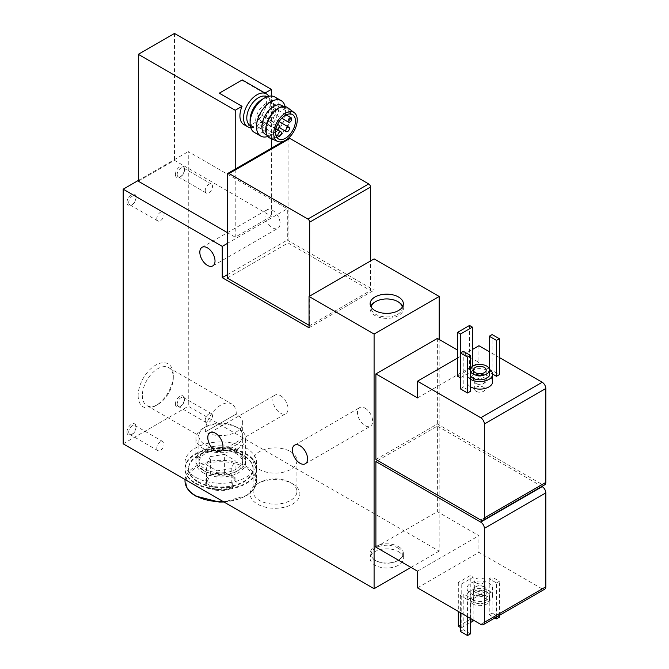 <?xml version="1.0" encoding="UTF-8"?>
<svg xmlns="http://www.w3.org/2000/svg" width="669" height="669" viewBox="0 0 669 669"><rect width="100%" height="100%" fill="white"/><g stroke="black" fill="none" stroke-linecap="round" stroke-linejoin="round"><path stroke-width="0.5" stroke-dasharray="3.35 2.51" d="M250.724 127.528A18.916 10.921 120 0 0 256.921 125.705A18.916 10.921 120 0 0 270.293 102.541A18.916 10.921 120 0 0 268.779 96.269M242.211 79.929L241.785 80.18L264.556 93.326A18.916 10.921 -60 0 1 261.696 115.361A18.916 10.921 -60 0 1 243.842 124.559M236.282 414.019A21.901 12.644 120 0 0 231.75 403.992A21.901 12.644 120 0 0 214.874 409.863A21.901 12.644 120 0 0 205.316 431.898L236.282 414.019L205.316 431.898A21.901 12.644 0 0 0 229.183 434.641A21.901 12.644 0 0 0 242.696 422.959A21.901 12.644 0 0 0 236.282 414.019M142.338 395.538A21.901 12.644 120 0 0 146.871 405.565A21.901 12.644 120 0 0 157.825 404.477A21.901 12.644 120 0 0 173.304 377.659A21.901 12.644 120 0 0 168.772 367.641A21.901 12.644 120 0 0 151.896 373.503A21.901 12.644 120 0 0 142.338 395.538M241.785 80.18L219.273 93.175M264.556 93.326L264.991 93.075M374.113 258.911L374.113 290.187L287.319 240.079L287.319 208.803L188.265 151.612L188.265 406.259L439.165 551.122L439.165 339.467M309.036 327.76L374.113 290.187M309.036 325.301L309.68 325.669L370.501 290.555L370.501 261.002M227.251 278.078L288.071 242.964L370.501 290.555M227.251 274.758L287.319 240.079M227.251 243.483L287.319 208.803M227.251 232.561L235.229 237.169L271.38 216.296L271.38 148.242M138.341 181.232L174.492 160.359L271.38 216.296M138.341 180.438L188.265 151.612M126.985 202.439A6.389 3.688 120 0 0 131.5 205.048A6.389 3.688 120 0 0 136.016 197.221A6.389 3.688 120 0 0 131.5 194.612A6.389 3.688 120 0 0 126.985 202.439M175.429 174.467A6.389 3.688 120 0 0 179.944 177.076A6.389 3.688 120 0 0 184.468 169.249A6.389 3.688 120 0 0 179.944 166.64A6.389 3.688 120 0 0 175.429 174.467M126.985 432.04A6.389 3.688 120 0 0 131.5 434.649A6.389 3.688 120 0 0 136.016 426.822A6.389 3.688 120 0 0 131.5 424.213A6.389 3.688 120 0 0 126.985 432.04M175.429 404.068A6.389 3.688 120 0 0 179.944 406.677A6.389 3.688 120 0 0 184.468 398.849A6.389 3.688 120 0 0 179.944 396.24A6.389 3.688 120 0 0 175.429 404.068M138.14 395.538A24.87 14.358 120 0 0 155.726 405.698A24.87 14.358 120 0 0 173.304 375.234A24.87 14.358 120 0 0 155.726 365.082A24.87 14.358 120 0 0 138.14 395.538M123.188 443.831L188.265 406.259M398.49 551.641A16.616 9.592 180 0 1 403.357 558.423A16.616 9.592 180 0 1 386.741 568.014A16.616 9.592 180 0 1 370.124 558.423A16.616 9.592 180 0 1 380.385 549.558A16.616 9.592 180 0 1 398.49 551.641M203.217 472.774A24.87 14.358 0 0 0 238.381 472.774A24.87 14.358 0 0 0 238.381 452.47A24.87 14.358 0 0 0 203.217 452.47A24.87 14.358 0 0 0 203.217 472.774M292.612 483.779L292.612 483.779A24.87 14.358 180 0 1 292.612 504.083A24.87 14.358 180 0 1 257.44 504.083A24.87 14.358 180 0 1 257.44 483.779A24.87 14.358 180 0 1 292.612 483.779L290.513 482.566A21.901 12.644 180 0 1 296.927 491.506A21.901 12.644 180 0 1 275.026 504.142A21.901 12.644 180 0 1 253.133 491.506A21.901 12.644 180 0 1 259.547 482.566A21.901 12.644 180 0 1 290.513 482.566L292.612 483.779M410.967 567.404L439.165 551.122M375.894 547.15L437.359 511.668L478.929 535.677L478.929 552.368L542.199 588.896A5.109 2.952 -120 0 0 544.758 589.155M377.701 460.531L437.359 426.086L437.359 511.668M375.894 459.486L437.359 424.004L542.199 484.532A5.109 2.952 -120 0 0 544.758 484.782M437.359 338.422L437.359 424.004M272.5 210.267A10.737 6.197 60 0 1 279.508 219.725A10.737 6.197 60 0 1 277.869 228.33A10.737 6.197 60 0 1 267.132 222.133A10.737 6.197 60 0 1 267.132 209.732A10.737 6.197 60 0 1 272.5 210.267M365.048 408.14A10.737 6.197 60 0 1 372.064 417.598A10.737 6.197 60 0 1 370.417 426.203A10.737 6.197 60 0 1 359.679 420.007A10.737 6.197 60 0 1 359.679 407.605A10.737 6.197 60 0 1 365.048 408.14M280.453 395.613A10.737 6.197 60 0 1 287.469 405.079A10.737 6.197 60 0 1 285.822 413.685A10.737 6.197 60 0 1 275.084 407.48A10.737 6.197 60 0 1 275.084 395.086A10.737 6.197 60 0 1 280.453 395.613M460.314 377.768L472.423 370.986L472.423 366.42M457.604 376.204L469.529 369.313L472.423 370.986M489.231 368.627L489.231 372.131L492.618 374.08M489.231 372.131L492.125 370.459L499.358 374.64M460.314 388.831L463.207 387.159L470.432 391.332M470.432 386.732A12.778 7.376 180 0 1 467.054 381.731A12.778 7.376 180 0 1 474.94 374.916A12.778 7.376 180 0 1 488.872 376.513A12.778 7.376 180 0 1 492.618 381.731M499.358 357.522L489.231 351.677M457.604 358.04L472.423 349.486M478.929 345.731L478.929 362.422L457.604 350.113M417.473 397.913L478.929 362.422M541.89 486.438L437.359 426.086M417.473 571.159L478.929 535.677M417.473 587.859L478.929 552.368M460.314 627.413L461.217 627.932L461.217 584.096L458.324 582.431L470.257 575.541L470.257 619.377L473.15 621.041M461.217 584.096L473.15 577.213L470.257 575.541M467.547 616.768L467.547 599.65L460.314 595.477L463.207 593.804L463.207 629.705L470.432 633.878M467.547 599.65L470.432 597.977L463.207 593.804M496.465 617.035L496.465 582.95L489.231 578.777L492.125 577.104L492.125 613.005L499.358 617.186M496.465 582.95L499.358 581.277L492.125 577.104M470.8 593.595A12.778 7.376 0 0 0 484.724 595.193A12.778 7.376 0 0 0 492.618 588.377A12.778 7.376 0 0 0 479.832 581.001A12.778 7.376 0 0 0 467.054 588.377A12.778 7.376 0 0 0 470.8 593.595M489.482 369.38A12.778 7.376 0 0 0 475.358 367.306A12.778 7.376 0 0 0 467.054 374.222A12.778 7.376 0 0 0 470.432 379.223M489.549 374.222A9.717 5.611 0 0 0 479.832 368.611A9.717 5.611 0 0 0 470.123 374.222A9.717 5.611 0 0 0 470.432 375.635M470.432 368.627A9.717 5.611 0 0 0 470.123 370.041A9.717 5.611 0 0 0 470.432 371.462M476.194 391.348A5.143 2.969 0 0 0 481.805 391.992A5.143 2.969 0 0 0 484.983 389.249A5.143 2.969 0 0 0 479.832 386.281A5.143 2.969 0 0 0 474.689 389.249A5.143 2.969 0 0 0 476.194 391.348M476.194 383.596A5.143 2.969 0 0 0 483.478 383.596A5.143 2.969 0 0 0 484.983 381.497A5.143 2.969 0 0 0 479.832 378.529A5.143 2.969 0 0 0 474.689 381.497A5.143 2.969 0 0 0 476.194 383.596L475.316 383.086A6.389 3.688 0 0 0 484.356 383.086A6.389 3.688 0 0 0 486.229 380.477A6.389 3.688 0 0 0 479.832 376.789A6.389 3.688 0 0 0 473.443 380.477A6.389 3.688 0 0 0 475.316 383.086L476.194 383.596M290.513 451.592A21.901 12.644 180 0 1 296.927 460.531A21.901 12.644 180 0 1 275.026 473.175A21.901 12.644 180 0 1 253.133 460.531A21.901 12.644 180 0 1 266.647 448.849A21.901 12.644 180 0 1 290.513 451.592M177.185 404.068A5.143 2.969 120 0 0 178.255 406.426A5.143 2.969 120 0 0 180.822 406.175A5.143 2.969 120 0 0 184.468 399.87A5.143 2.969 120 0 0 183.398 397.511A5.143 2.969 120 0 0 179.434 398.891A5.143 2.969 120 0 0 177.185 404.068M205.232 420.257A5.143 2.969 120 0 0 206.295 422.616A5.143 2.969 120 0 0 211.437 419.647A5.143 2.969 120 0 0 211.437 413.701A5.143 2.969 120 0 0 207.474 415.081A5.143 2.969 120 0 0 205.232 420.257M128.741 432.04A5.143 2.969 120 0 0 129.811 434.398A5.143 2.969 120 0 0 132.378 434.139A5.143 2.969 120 0 0 136.016 427.842A5.143 2.969 120 0 0 134.954 425.484A5.143 2.969 120 0 0 130.99 426.864A5.143 2.969 120 0 0 128.741 432.04M156.78 448.23A5.143 2.969 120 0 0 157.851 450.588A5.143 2.969 120 0 0 162.993 447.611A5.143 2.969 120 0 0 162.993 441.674A5.143 2.969 120 0 0 159.03 443.054A5.143 2.969 120 0 0 156.78 448.23M288.598 138.299A2.559 1.472 -120 0 0 288.071 139.47L288.071 242.964M309.68 325.669L309.68 296.116M463.207 351.258L463.207 387.159M492.125 334.559L492.125 370.459M460.489 377.868L460.489 352.822M469.529 325.477L469.529 369.313M472.966 604.032A9.717 5.611 0 0 0 483.553 605.244A9.717 5.611 0 0 0 489.549 600.068A9.717 5.611 0 0 0 479.832 594.457A9.717 5.611 0 0 0 470.123 600.068A9.717 5.611 0 0 0 472.966 604.032M475.316 602.677A6.389 3.688 0 0 0 482.282 603.471A6.389 3.688 0 0 0 486.229 600.068A6.389 3.688 0 0 0 479.832 596.38A6.389 3.688 0 0 0 473.443 600.068A6.389 3.688 0 0 0 475.316 602.677M472.966 599.859A9.717 5.611 0 0 0 483.553 601.071A9.717 5.611 0 0 0 489.549 595.895A9.717 5.611 0 0 0 479.832 590.284A9.717 5.611 0 0 0 470.123 595.895A9.717 5.611 0 0 0 472.966 599.859M470.8 601.113A12.778 7.376 0 0 0 484.724 602.71A12.778 7.376 0 0 0 492.618 595.895A12.778 7.376 0 0 0 479.832 588.511A12.778 7.376 0 0 0 467.054 595.895A12.778 7.376 0 0 0 470.8 601.113M475.316 592.241A6.389 3.688 0 0 0 482.282 593.035A6.389 3.688 0 0 0 486.229 589.632A6.389 3.688 0 0 0 484.356 587.022A6.389 3.688 0 0 0 475.316 587.022A6.389 3.688 0 0 0 473.443 589.632A6.389 3.688 0 0 0 475.316 592.241M476.194 590.71A5.143 2.969 0 0 0 481.805 591.354A5.143 2.969 0 0 0 484.983 588.611A5.143 2.969 0 0 0 483.478 586.512A5.143 2.969 0 0 0 476.194 586.512A5.143 2.969 0 0 0 474.689 588.611A5.143 2.969 0 0 0 476.194 590.71M476.194 582.967A5.143 2.969 0 0 0 481.805 583.611A5.143 2.969 0 0 0 484.983 580.859A5.143 2.969 0 0 0 479.832 577.891A5.143 2.969 0 0 0 474.689 580.859A5.143 2.969 0 0 0 476.194 582.967M489.231 578.777L489.231 614.677L492.125 613.005M489.231 614.677L494.893 617.939M499.358 615.363L499.358 581.277M460.314 631.377L463.207 629.705M460.314 595.477L460.314 612.587M470.432 618.432L470.432 597.977M473.15 619.996L473.15 577.213M461.217 627.932L470.432 622.605M458.324 626.259L470.257 619.377M458.324 582.431L458.324 611.441M177.185 174.467A5.143 2.969 120 0 0 178.255 176.825A5.143 2.969 120 0 0 180.822 176.566A5.143 2.969 120 0 0 184.468 170.269A5.143 2.969 120 0 0 183.398 167.911A5.143 2.969 120 0 0 179.434 169.29A5.143 2.969 120 0 0 177.185 174.467M205.232 190.657A5.143 2.969 120 0 0 206.295 193.015A5.143 2.969 120 0 0 211.437 190.038A5.143 2.969 120 0 0 211.437 184.1A5.143 2.969 120 0 0 207.474 185.48A5.143 2.969 120 0 0 205.232 190.657M128.741 202.439A5.143 2.969 120 0 0 129.811 204.789A5.143 2.969 120 0 0 132.378 204.538A5.143 2.969 120 0 0 136.016 198.233A5.143 2.969 120 0 0 134.954 195.875A5.143 2.969 120 0 0 130.99 197.255A5.143 2.969 120 0 0 128.741 202.439M156.78 218.629A5.143 2.969 120 0 0 157.851 220.979A5.143 2.969 120 0 0 162.993 218.01A5.143 2.969 120 0 0 162.993 212.065A5.143 2.969 120 0 0 159.03 213.444A5.143 2.969 120 0 0 156.78 218.629M235.229 237.169L235.229 169.115M271.38 138.726L271.38 96.01M174.492 33.45L174.492 160.359M250.239 125.588A16.616 9.592 120 0 0 258.543 124.769A16.616 9.592 120 0 0 270.293 104.414A16.616 9.592 120 0 0 266.856 96.813M250.097 119.893A16.616 9.592 120 0 0 253.543 127.495A16.616 9.592 120 0 0 270.159 117.903A16.616 9.592 120 0 0 270.159 98.719A16.616 9.592 120 0 0 261.847 99.539M254.337 132.387A20.455 11.808 120 0 0 274.783 120.579A20.455 11.808 120 0 0 274.783 96.963M267.817 136.493A20.455 11.808 120 0 0 270.97 135.071A20.455 11.808 120 0 0 285.429 110.025A20.455 11.808 120 0 0 285.086 106.58M265.376 134.327A16.616 9.592 120 0 0 273.68 133.507A16.616 9.592 120 0 0 285.429 113.153A16.616 9.592 120 0 0 281.992 105.551M266.496 129.36A16.616 9.592 120 0 0 269.942 136.969A16.616 9.592 120 0 0 286.558 127.378A16.616 9.592 120 0 0 286.558 108.186A16.616 9.592 120 0 0 273.755 112.635A16.616 9.592 120 0 0 266.496 129.36M270.075 138.174A17.637 10.186 120 0 0 287.068 127.67A17.637 10.186 120 0 0 287.67 107.701M205.316 469.136A21.901 12.644 0 0 0 229.183 471.871A21.901 12.644 0 0 0 242.696 460.197A21.901 12.644 0 0 0 236.282 451.257A21.901 12.644 0 0 0 205.316 451.257A21.901 12.644 0 0 0 198.902 460.197A21.901 12.644 0 0 0 205.316 469.136M397.771 547.886A15.596 9.006 180 0 1 397.771 560.614A15.596 9.006 180 0 1 375.71 560.614A15.596 9.006 180 0 1 375.71 547.886A15.596 9.006 180 0 1 397.771 547.886M398.49 546.632A16.616 9.592 180 0 1 403.357 553.414A16.616 9.592 180 0 1 398.49 560.196A16.616 9.592 180 0 1 374.991 560.196A16.616 9.592 180 0 1 370.124 553.414A16.616 9.592 180 0 1 380.385 544.549A16.616 9.592 180 0 1 398.49 546.632M402.78 306.277A16.616 9.592 180 0 1 403.357 308.785A16.616 9.592 180 0 1 386.741 318.377A16.616 9.592 180 0 1 370.124 308.785A16.616 9.592 180 0 1 370.701 306.277M374.991 302.003A16.616 9.592 180 0 1 398.49 302.003M402.278 307.18A15.596 9.006 180 0 1 386.741 316.947A15.596 9.006 180 0 1 371.203 307.18M265.593 126.75A14.057 8.12 120 0 0 274.783 114.366A14.057 8.12 120 0 0 272.626 103.093A14.057 8.12 120 0 0 258.569 111.213A14.057 8.12 120 0 0 258.569 127.445A14.057 8.12 120 0 0 265.593 126.75M269.574 121.114A2.559 1.472 120 0 0 271.246 118.865A2.559 1.472 120 0 0 270.853 116.816A2.559 1.472 120 0 0 268.294 118.288A2.559 1.472 120 0 0 268.294 121.24A2.559 1.472 120 0 0 269.574 121.114M261.621 125.705A2.559 1.472 120 0 0 263.285 123.456A2.559 1.472 120 0 0 262.9 121.407A2.559 1.472 120 0 0 260.341 122.879A2.559 1.472 120 0 0 260.341 125.831A2.559 1.472 120 0 0 261.621 125.705M271.831 111.673A2.559 1.472 120 0 0 273.504 109.415A2.559 1.472 120 0 0 273.111 107.366A2.559 1.472 120 0 0 270.552 108.846A2.559 1.472 120 0 0 270.552 111.798A2.559 1.472 120 0 0 271.831 111.673M259.363 118.873A2.559 1.472 120 0 0 261.027 116.623A2.559 1.472 120 0 0 260.634 114.575A2.559 1.472 120 0 0 258.083 116.046A2.559 1.472 120 0 0 258.083 118.998A2.559 1.472 120 0 0 259.363 118.873M277.133 125.337A2.559 1.472 120 0 0 275.904 129.209M209.949 488.086A15.337 8.856 0 0 0 234.083 486.246A15.337 8.856 0 0 0 224.767 473.267A15.337 8.856 0 0 0 207.515 477.398A15.337 8.856 0 0 0 209.949 488.086M235.053 479.347C231.566 476.102 228.087 474.095 224.617 473.318C219.884 472.824 215.134 473.56 210.359 475.525C209.096 477.039 207.816 479.782 206.545 483.754C210.033 484.548 213.511 486.555 216.982 489.783C221.715 487.826 226.465 487.091 231.231 487.576C232.503 483.62 233.774 480.877 235.053 479.347L235.053 460.414L231.231 468.643L231.231 487.576M195.49 483.628A35.791 20.664 0 0 0 234.493 488.111A35.791 20.664 0 0 0 256.587 469.019A35.791 20.664 0 0 0 220.795 448.355A35.791 20.664 0 0 0 185.012 469.019A35.791 20.664 0 0 0 195.49 483.628M198.024 482.173A32.212 18.598 0 0 0 233.121 486.204A32.212 18.598 0 0 0 253.007 469.019A32.212 18.598 0 0 0 220.795 450.421A32.212 18.598 0 0 0 188.591 469.019A32.212 18.598 0 0 0 198.024 482.173M198.024 481.546A32.212 18.598 0 0 0 233.121 485.577A32.212 18.598 0 0 0 253.007 468.392A32.212 18.598 0 0 0 220.795 449.794A32.212 18.598 0 0 0 188.591 468.392A32.212 18.598 0 0 0 198.024 481.546M195.49 483.001A35.791 20.664 0 0 0 234.493 487.484A35.791 20.664 0 0 0 256.587 468.392A35.791 20.664 0 0 0 220.795 447.728A35.791 20.664 0 0 0 185.012 468.392A35.791 20.664 0 0 0 195.49 483.001M195.49 477.231A35.791 20.664 0 0 0 234.493 481.705A35.791 20.664 0 0 0 256.587 462.622A35.791 20.664 0 0 0 220.795 441.958A35.791 20.664 0 0 0 185.012 462.622A35.791 20.664 0 0 0 195.49 477.231M205.316 471.561A21.901 12.644 0 0 0 236.282 471.561A21.901 12.644 0 0 0 236.282 453.682A21.901 12.644 0 0 0 205.316 453.682A21.901 12.644 0 0 0 205.316 471.561L203.217 470.349A24.87 14.358 0 0 0 238.381 470.349A24.87 14.358 0 0 0 245.665 460.197A24.87 14.358 0 0 0 220.795 445.838A24.87 14.358 0 0 0 195.933 460.197A24.87 14.358 0 0 0 203.217 470.349L205.316 471.561M203.217 448.481A24.87 14.358 0 0 0 230.312 451.592A24.87 14.358 0 0 0 245.665 438.329A24.87 14.358 0 0 0 238.381 428.177A24.87 14.358 0 0 0 203.217 428.177A24.87 14.358 0 0 0 195.933 438.329A24.87 14.358 0 0 0 203.217 448.481M205.316 444.843A21.901 12.644 0 0 0 236.282 444.843A21.901 12.644 0 0 0 236.282 426.964A21.901 12.644 0 0 0 205.316 426.964A21.901 12.644 0 0 0 205.316 444.843M231.231 468.643L216.982 470.851L206.545 464.821L206.545 483.754M216.982 470.851L216.982 489.783M206.545 464.821L210.359 456.593L210.359 475.525M210.359 456.593L224.617 454.385L224.617 473.318M224.617 454.385L235.053 460.414M480.735 520.014L542.199 484.532M480.735 624.386L542.199 588.896M227.251 174.584L288.071 139.47M196.218 496.013A34.771 20.07 0 0 0 254.379 487.015A34.771 20.07 0 0 0 211.797 462.43A34.771 20.07 0 0 0 196.218 496.013M223.245 501.599A35.791 20.664 0 0 0 256.587 480.986A35.791 20.664 0 0 0 220.795 460.322A35.791 20.664 0 0 0 185.012 480.986M146.871 405.565L198.902 435.603L198.902 460.197M168.772 367.641L231.75 403.992M220.745 451.249L285.822 413.685M210.007 432.659L275.084 395.086M305.34 463.776L370.417 426.203M294.603 445.178L359.679 407.605M212.792 265.902L277.869 228.33M202.055 247.304L267.132 209.732M467.054 381.731L467.054 374.222M470.123 374.222L470.123 370.041M484.983 389.249L484.983 381.497M474.689 389.249L474.689 381.497M483.478 383.596L484.356 383.086M486.229 380.477L486.229 370.041M473.443 380.477L473.443 370.041M173.304 377.659L173.304 375.234M157.825 404.477L155.726 405.698M253.133 460.531L253.133 491.506M296.927 460.531L296.927 491.506M259.547 482.566L257.44 483.779M184.468 399.87L184.468 398.849M180.822 406.175L179.944 406.677M178.255 406.426L206.295 422.616M183.398 397.511L211.437 413.701M136.016 427.842L136.016 426.822M132.378 434.139L131.5 434.649M129.811 434.398L157.851 450.588M134.954 425.484L162.993 441.674M283.388 141.31L287.578 138.893M489.549 600.068L489.549 595.895M470.123 600.068L470.123 595.895M492.618 595.895L492.618 588.377M467.054 595.895L467.054 588.377M486.229 600.068L486.229 589.632M473.443 600.068L473.443 589.632M476.194 586.512L475.316 587.022M483.478 586.512L484.356 587.022M484.983 588.611L484.983 580.859M474.689 588.611L474.689 580.859M184.468 170.269L184.468 169.249M180.822 176.566L179.944 177.076M178.255 176.825L206.295 193.015M183.398 167.911L211.437 184.1M136.016 198.233L136.016 197.221M132.378 204.538L131.5 205.048M129.811 204.789L157.851 220.979M134.954 195.875L162.993 212.065M270.293 104.414L270.293 102.541M258.543 124.769L256.921 125.705M250.29 125.621L253.543 127.495M266.906 96.838L270.159 98.719M285.429 113.153L285.429 110.025M273.68 133.507L270.97 135.071M266.981 135.255L269.942 136.969M283.597 106.48L286.558 108.186M205.316 451.257L203.217 452.47M236.282 451.257L238.381 452.47M242.696 460.197L242.696 422.959M397.771 560.614L398.49 560.196M375.71 560.614L374.991 560.196M370.124 553.414L370.124 558.423M403.357 553.414L403.357 558.423M370.124 303.776L370.124 308.785M403.357 303.776L403.357 308.785M258.569 127.445L278.446 138.926M272.626 103.093L292.512 114.575M268.294 121.24L278.981 127.411M270.853 116.816L279.124 121.591M260.341 125.831L275.753 134.728M262.9 121.407L276.941 129.518M270.552 111.798L281.749 118.262M273.111 107.366L286.165 114.901M258.083 118.998L275.887 129.276M260.634 114.575L277.576 124.35M256.587 469.019L256.587 480.986L254.136 488.704L247.162 495.294L223.939 502.001M185.012 479.531L185.012 469.019M253.007 469.019L253.007 468.392M188.591 469.019L188.591 468.392M256.587 468.392L256.587 462.622M185.012 468.392L185.012 462.622M236.282 471.561L238.381 470.349M245.665 460.197L245.665 438.329M195.933 460.197L195.933 438.329M205.316 426.964L203.217 428.177M236.282 426.964L238.381 428.177"/><path stroke-width="1" d="M268.779 96.269A18.916 10.921 120 0 0 266.379 93.877A18.916 10.921 120 0 0 251.803 98.945A18.916 10.921 120 0 0 243.541 117.987A18.916 10.921 120 0 0 247.463 126.642A18.916 10.921 120 0 0 250.724 127.528M247.463 126.642L243.842 124.559A18.916 10.921 -60 0 1 239.928 115.896A18.916 10.921 -60 0 1 242.053 106.321L219.273 93.175L242.211 79.929L266.379 93.877M264.991 93.075L271.38 89.387L174.492 33.45L138.341 54.323L138.341 181.232L227.251 232.561M235.229 169.115L235.229 110.26L138.341 54.323M235.229 110.26L242.053 106.321M398.49 296.986A16.616 9.592 180 0 1 403.357 303.776A16.616 9.592 180 0 1 386.741 313.368A16.616 9.592 180 0 1 370.124 303.776A16.616 9.592 180 0 1 380.385 294.912A16.616 9.592 180 0 1 398.49 296.986M222.242 277.643L222.242 246.376L123.188 189.185L123.188 443.831L374.088 588.687L374.088 334.04L439.165 296.467L374.113 258.911L309.036 296.484L309.036 327.76L222.242 277.643L227.251 274.758M374.088 334.04L309.036 296.484M309.68 296.116L309.68 222.175A2.559 1.472 -120 0 0 307.874 219.047L229.057 173.539A2.559 1.472 -120 0 0 227.778 173.413A2.559 1.472 -120 0 0 227.251 174.584L227.251 278.078L309.036 325.301M222.242 246.376L227.251 243.483M123.188 189.185L138.341 180.438M374.088 588.687L410.967 567.404M375.894 461.577L375.894 547.15L417.473 571.159L417.473 587.859L480.735 624.386A5.109 2.952 -120 0 0 483.294 624.637A5.109 2.952 -120 0 0 484.356 622.295L484.356 528.368A5.109 2.952 -120 0 0 480.735 522.104L375.894 461.577L377.701 460.531M417.473 381.213L417.473 397.913L375.894 373.904L375.894 459.486L480.735 520.014A5.109 2.952 -120 0 0 483.294 520.273A5.109 2.952 -120 0 0 484.356 517.931L484.356 424.004A5.109 2.952 -120 0 0 480.735 417.74L417.473 381.213L457.604 358.04M375.894 373.904L437.359 338.422L457.604 350.113M439.165 339.467L439.165 296.467M207.423 247.831A10.737 6.197 60 0 1 214.44 257.297A10.737 6.197 60 0 1 212.792 265.902A10.737 6.197 60 0 1 202.055 259.697A10.737 6.197 60 0 1 202.055 247.304A10.737 6.197 60 0 1 207.423 247.831M299.971 445.713A10.737 6.197 60 0 1 306.987 455.171A10.737 6.197 60 0 1 305.34 463.776A10.737 6.197 60 0 1 294.603 457.579A10.737 6.197 60 0 1 294.603 445.178A10.737 6.197 60 0 1 299.971 445.713M215.376 433.186A10.737 6.197 60 0 1 222.392 442.652A10.737 6.197 60 0 1 220.745 451.249A10.737 6.197 60 0 1 210.007 445.052A10.737 6.197 60 0 1 210.007 432.659A10.737 6.197 60 0 1 215.376 433.186M460.489 352.822L460.489 334.04L457.604 332.368L457.604 376.204L460.314 377.768M492.618 374.08L496.465 376.304L499.358 374.64L499.358 338.731L492.125 334.559L489.231 336.231L489.231 368.627M467.547 393.004L470.432 391.332L470.432 355.431L463.207 351.258L460.314 352.931L460.314 388.831L467.547 393.004L467.547 357.104L460.314 352.931M470.432 379.223A12.778 7.376 0 0 0 470.8 379.44A12.778 7.376 0 0 0 484.724 381.037A12.778 7.376 0 0 0 492.618 374.222L492.618 381.731A12.778 7.376 180 0 1 484.724 388.555A12.778 7.376 180 0 1 470.8 386.95A12.778 7.376 180 0 1 470.432 386.732M483.294 520.273L544.758 484.782A5.109 2.952 -120 0 0 545.812 482.449L545.812 388.513A5.109 2.952 -120 0 0 542.199 382.258L499.358 357.522M489.231 351.677L478.929 345.731L472.423 349.486M483.294 624.637L544.758 589.155A5.109 2.952 -120 0 0 545.812 586.813L545.812 492.886A5.109 2.952 -120 0 0 542.199 486.622L541.89 486.438M492.618 374.222A12.778 7.376 0 0 0 489.482 369.38M470.432 375.635A9.717 5.611 0 0 0 472.966 378.186A9.717 5.611 0 0 0 483.553 379.398A9.717 5.611 0 0 0 489.549 374.222L489.549 370.041A9.717 5.611 0 0 0 481.07 364.48A9.717 5.611 0 0 0 470.432 368.627M470.432 371.462A9.717 5.611 0 0 0 472.966 374.013A9.717 5.611 0 0 0 483.553 375.225A9.717 5.611 0 0 0 489.549 370.041M475.316 372.65A6.389 3.688 0 0 0 482.282 373.453A6.389 3.688 0 0 0 486.229 370.041A6.389 3.688 0 0 0 479.832 366.353A6.389 3.688 0 0 0 473.443 370.041A6.389 3.688 0 0 0 475.316 372.65M370.501 261.002L370.501 187.061A2.559 1.472 -120 0 0 368.694 183.933L289.878 138.424A2.559 1.472 -120 0 0 288.598 138.299L287.578 138.893M467.547 357.104L470.432 355.431M496.465 376.304L496.465 340.404L489.231 336.231M496.465 340.404L499.358 338.731M472.423 366.42L472.423 327.149L469.529 325.477L457.604 332.368M460.489 334.04L472.423 327.149M494.893 617.939L496.465 618.85L499.358 617.186L499.358 615.363M496.465 618.85L496.465 617.035M460.314 612.587L460.314 631.377L467.547 635.55L470.432 633.878L470.432 618.432M467.547 635.55L467.547 616.768M470.432 622.605L473.15 621.041L473.15 619.996M458.324 611.441L458.324 626.259L460.314 627.413M271.38 148.242L271.38 138.726M271.38 96.01L271.38 89.387M266.906 96.838L266.856 96.813A16.616 9.592 120 0 0 254.053 101.262A16.616 9.592 120 0 0 246.794 117.987A16.616 9.592 120 0 0 250.239 125.588L250.29 125.621M285.086 106.58A20.455 11.808 120 0 0 281.197 100.659L274.783 96.963A20.455 11.808 120 0 0 264.556 97.975L261.847 99.539A16.616 9.592 120 0 0 250.097 119.893L250.097 123.021A20.455 11.808 120 0 0 254.337 132.387L260.743 136.083A20.455 11.808 120 0 0 267.817 136.493M264.556 97.975A20.455 11.808 120 0 0 250.097 123.021M281.197 100.659A20.455 11.808 120 0 0 265.434 106.145A20.455 11.808 120 0 0 256.511 126.725A20.455 11.808 120 0 0 260.743 136.083M283.597 106.48L281.992 105.551A16.616 9.592 120 0 0 269.189 110A16.616 9.592 120 0 0 261.93 126.725A16.616 9.592 120 0 0 265.376 134.327L266.981 135.255M294.352 112.735L287.67 107.701A17.637 10.186 120 0 0 273.889 111.606A17.637 10.186 120 0 0 265.777 129.778A17.637 10.186 120 0 0 270.075 138.174L277.777 141.443A16.616 9.592 120 0 0 293.791 131.55A16.616 9.592 120 0 0 294.352 112.735A16.616 9.592 120 0 0 281.373 116.414A16.616 9.592 120 0 0 273.73 133.532A16.616 9.592 120 0 0 277.777 141.443M285.479 138.232A14.057 8.12 120 0 0 294.661 125.839A14.057 8.12 120 0 0 292.512 114.575A14.057 8.12 120 0 0 278.446 122.695A14.057 8.12 120 0 0 278.446 138.926A14.057 8.12 120 0 0 285.479 138.232M371.203 307.18A15.596 9.006 180 0 1 375.71 301.585A15.596 9.006 180 0 1 397.771 301.585L398.49 302.003A16.616 9.592 180 0 1 402.78 306.277M370.701 306.277A16.616 9.592 180 0 1 374.991 302.003L375.71 301.585M398.49 302.003L397.771 301.585A15.596 9.006 180 0 1 402.278 307.18M287.645 131.55A2.559 1.472 120 0 0 289.317 129.301A2.559 1.472 120 0 0 288.924 127.252A2.559 1.472 120 0 0 286.374 128.724A2.559 1.472 120 0 0 286.374 131.676A2.559 1.472 120 0 0 287.645 131.55M279.692 136.142A2.559 1.472 120 0 0 281.365 133.892A2.559 1.472 120 0 0 280.972 131.843A2.559 1.472 120 0 0 278.421 133.315A2.559 1.472 120 0 0 278.421 136.267A2.559 1.472 120 0 0 279.692 136.142M289.911 122.109A2.559 1.472 120 0 0 291.575 119.851A2.559 1.472 120 0 0 291.191 117.803A2.559 1.472 120 0 0 288.632 119.283A2.559 1.472 120 0 0 288.632 122.235A2.559 1.472 120 0 0 289.911 122.109M275.904 129.209A2.559 1.472 120 0 0 276.155 129.435A2.559 1.472 120 0 0 277.434 129.309A2.559 1.472 120 0 0 279.107 127.051A2.559 1.472 120 0 0 278.714 125.011A2.559 1.472 120 0 0 277.133 125.337M480.735 417.74L542.199 382.258M484.356 517.931L545.812 482.449M484.356 424.004L545.812 388.513M480.735 522.104L542.199 486.622M484.356 528.368L545.812 492.886M484.356 622.295L545.812 586.813M307.874 219.047L368.694 183.933M309.68 222.175L370.501 187.061M229.057 173.539L289.878 138.424M223.939 502.001L219.231 502.059L195.699 496.064C188.742 491.941 185.179 486.915 185.012 480.986A35.791 20.664 0 0 0 195.49 495.595A35.791 20.664 0 0 0 223.245 501.599M227.778 173.413L283.388 141.31M278.981 127.411L286.374 131.676M279.124 121.591L288.924 127.252M275.753 134.728L278.421 136.267M276.941 129.518L280.972 131.843M281.749 118.262L288.632 122.235M286.165 114.901L291.191 117.803M277.576 124.35L278.714 125.011M185.012 480.986L185.012 479.531"/></g></svg>
